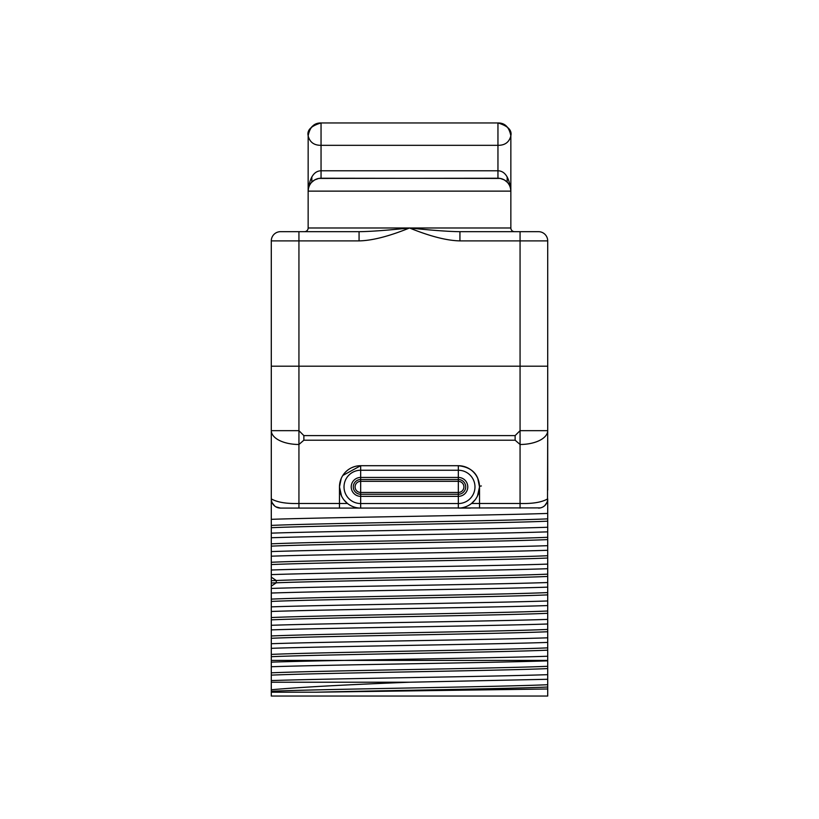 <?xml version="1.0" encoding="UTF-8"?>
<svg xmlns="http://www.w3.org/2000/svg" width="819" height="819" viewBox="0 0 819 819"><rect width="100%" height="100%" fill="white"/><g stroke="black" fill="none" stroke-linecap="round" stroke-linejoin="round"><path stroke-width="1.23" d="M271.294 689.752C299.611 687.233 345.679 684.725 409.5 682.227L547.706 679.279L547.706 696.048L271.294 696.048L271.294 366.195L298.935 366.195L271.294 366.195L271.294 240.888L298.935 240.888L298.935 366.195L520.065 366.195L298.935 366.195L298.935 444.482L303.869 440.202L515.131 440.202L515.131 435.595L520.065 430.661L547.706 430.661L547.512 500.747M271.294 654.401L271.294 648.32C327.446 646.386 489.916 644.389 547.706 642.424L547.706 656.244C489.916 658.21 327.446 660.206 271.294 662.141L271.294 654.401C319.738 652.221 499.262 650.04 547.706 647.86M271.294 672.829L271.294 666.748C330.067 664.762 488.984 662.837 547.706 660.851L547.706 674.672C488.984 676.658 330.067 678.582 271.294 680.569L271.294 672.829C319.738 670.648 499.262 668.468 547.706 666.287M271.294 638.359L271.294 643.714C329.514 641.738 490.929 639.762 547.706 637.817L547.706 642.424M271.294 625.286L271.294 622.338L271.294 625.286C328.798 623.32 489.25 621.375 547.706 619.389L547.706 637.817M547.706 684.715C499.262 686.895 319.738 689.076 271.294 691.256L271.294 692.198L316.154 692.198C388.615 690.468 509.428 688.748 547.706 687.018L547.706 638.359M271.294 438.063L271.294 490.12M547.706 679.279L547.706 674.672M547.706 660.851L547.706 656.244M271.294 611.465C328.798 609.5 489.25 607.555 547.706 605.569L547.706 619.389M547.706 605.569L547.706 600.962C491.472 602.897 328.9 604.893 271.294 606.859M271.294 593.038C328.9 591.072 491.472 589.076 547.706 587.141L547.706 600.962M547.706 587.141L547.706 582.534C488.769 584.531 330.323 586.435 271.294 588.431M271.294 574.61C330.323 572.614 488.769 570.71 547.706 568.714L547.706 582.534M547.706 568.714L547.706 564.107C490.96 566.052 328.153 568.058 271.294 570.004M271.294 556.183C328.153 554.238 490.96 552.231 547.706 550.286L547.706 564.107M547.706 550.286L547.706 545.679C488.646 547.676 330.292 549.58 271.294 551.576M271.294 537.755C330.292 535.759 488.646 533.855 547.706 531.859L547.706 545.679M547.706 531.859L547.706 527.252C490.356 529.207 327.672 531.203 271.294 533.149M271.294 519.328C327.672 517.383 490.356 515.386 547.706 513.431L547.706 527.252M547.706 513.431L547.706 498.873C541.779 502.303 532.565 503.839 520.065 503.48L479.524 503.48L479.524 486.895L477.794 478.521L479.524 486.885L479.524 508.087L479.524 503.48L471.529 503.48L470.27 504.402M310.872 231.675L359.07 231.675L359.07 240.888L298.935 240.888L298.935 231.675L280.507 231.675L359.07 231.675C369.809 231.593 386.619 230.364 409.5 227.989C430.088 236.333 446.898 240.632 459.93 240.888L520.065 240.888L520.065 444.482A27.641 13.821 180 0 0 547.706 430.661L547.706 366.195L520.065 366.195L547.706 366.195L547.706 240.888A9.214 9.214 0 0 0 538.492 231.675L520.065 231.675L538.492 231.675M547.706 490.12L547.706 438.063M547.706 688.984L316.154 692.198M409.5 682.227L271.294 682.227M271.294 675.132C319.738 672.952 499.262 670.771 547.706 668.591M271.294 656.705C319.738 654.524 499.262 652.344 547.706 650.163M271.294 629.893C329.514 627.917 490.929 625.941 547.706 623.996M547.072 502.231L544.87 505.518M544.185 506.122L543.345 506.705M542.792 507.022L542.024 507.381M540.376 507.893L348.689 508.087M342.823 475.47L360.667 465.704L360.667 470.249L458.333 470.249A16.646 16.646 0 0 1 474.979 486.895A16.646 16.646 0 0 1 458.333 503.542L360.667 503.542A16.646 16.646 0 0 1 344.021 486.895A16.646 16.646 0 0 1 360.667 470.249L360.667 477.446L458.333 477.446A9.449 9.449 0 0 1 467.782 486.895A9.449 9.449 0 0 1 458.333 496.345L360.667 496.345A9.449 9.449 0 0 1 351.218 486.895A9.449 9.449 0 0 1 360.667 477.446L360.667 481.326L458.333 481.326A5.569 5.569 0 0 1 463.902 486.895A5.569 5.569 0 0 1 458.333 492.465L360.667 492.465A5.569 5.569 0 0 1 355.098 486.895A5.569 5.569 0 0 1 360.667 481.326L360.667 494.267A7.371 7.371 0 0 1 353.296 486.895A7.371 7.371 0 0 1 360.667 479.524L458.333 479.524A7.371 7.371 0 0 1 465.704 486.895A7.371 7.371 0 0 1 458.333 494.267L360.667 494.267L360.667 508.087L339.476 508.087L339.476 503.48L339.476 508.087L280.507 508.087L275.901 506.848M274.703 506.029L272.195 502.835M271.294 638.277C319.738 636.097 499.262 633.916 547.706 631.736M271.294 619.85C319.738 617.669 499.262 615.489 547.706 613.308M271.294 601.422C319.738 599.242 499.262 597.061 547.706 594.881M271.294 582.995L276.269 582.8C330.466 580.681 500.87 578.562 547.706 576.453M271.294 635.974C319.738 633.793 499.262 631.613 547.706 629.432M271.294 617.546C319.738 615.366 499.262 613.185 547.706 611.005M271.294 599.119C319.738 596.938 499.262 594.758 547.706 592.577M271.294 580.691L276.269 580.497C330.466 578.378 500.87 576.259 547.706 574.15M271.294 562.264C319.738 560.083 499.262 557.903 547.706 555.722M271.294 564.567C319.738 562.387 499.262 560.206 547.706 558.026M271.294 543.836C319.738 541.656 499.262 539.475 547.706 537.295M271.294 546.14C319.738 543.959 499.262 541.779 547.706 539.598M271.294 525.409C319.738 523.228 499.262 521.048 547.706 518.867M271.294 527.712C319.738 525.532 499.262 523.351 547.706 521.171M470.311 508.087L458.333 508.087A21.192 21.192 0 0 0 479.524 486.895A21.192 21.192 0 0 0 458.333 465.704C471.816 467.209 478.88 474.273 479.524 486.895L477.497 495.935M298.935 508.087L298.935 503.48C286.435 503.839 277.221 502.303 271.294 498.873A9.214 9.214 0 0 0 280.507 508.087A9.214 9.214 0 0 1 271.294 498.873M298.935 507.514L298.935 444.482A27.641 13.821 0 0 1 271.294 430.661L298.935 430.661L303.869 435.595L303.869 440.202M538.492 508.087A9.214 9.214 0 0 0 542.526 507.156A9.214 9.214 0 0 1 538.492 508.087A9.214 9.214 -90 0 0 547.706 498.873A9.214 9.214 -90 0 1 538.492 508.087M545.126 505.272A9.214 9.214 0 0 0 545.853 504.422A9.214 9.214 0 0 1 545.126 505.272M546.222 503.89A9.214 9.214 0 0 0 547.031 502.323A9.214 9.214 0 0 1 546.222 503.89M520.065 508.087L520.065 444.482L515.131 440.202M341.206 478.521L339.476 486.885L339.476 503.48L339.476 486.895L341.206 478.511L339.476 486.895L339.476 495.188M353.972 466.789L351.607 467.741L353.972 466.789M467.393 467.741L465.028 466.789L467.393 467.741M481.367 485.974A1.843 0.921 0 0 0 479.524 486.895L479.524 495.188M298.935 503.48L347.471 503.48L343.949 499.918M341.503 495.935L339.476 486.895M347.471 503.48L349.007 504.586M350.583 505.538L352.211 506.326M353.849 506.961L355.518 507.452M357.197 507.8L358.917 508.015M360.667 465.704A21.192 21.192 0 0 0 339.476 486.895A21.192 21.192 0 0 0 360.667 508.087A21.192 21.192 0 0 1 339.476 486.895A21.192 21.192 0 0 1 360.667 465.704L458.333 465.704A21.192 21.192 0 0 1 479.524 486.895A21.192 21.192 0 0 1 458.333 508.087L458.333 465.704M460.083 508.015L461.814 507.8M463.513 507.442L465.192 506.951M465.468 506.848L466.349 506.511M466.83 506.306L468.437 505.528M468.611 505.425L470.004 504.586M475.051 499.918L471.529 503.48M271.294 660.39L547.706 660.39M510.749 231.675L510.063 231.675M359.07 240.888C372.195 240.622 389.005 236.322 409.5 227.989C432.463 230.374 449.273 231.603 459.93 231.675L520.065 231.675L520.065 240.888L547.706 240.888M308.937 231.675L308.251 231.675M280.507 231.675A9.214 9.214 90 0 0 271.294 240.888A9.214 9.214 0 0 1 280.507 231.675M459.93 231.675L459.93 240.888M514.516 231.675L514.527 231.675A3.685 3.685 0 0 1 510.851 227.989L510.851 191.134C509.438 177.754 505.139 170.966 497.952 170.782L497.952 178.235L318.837 178.429M304.883 231.675L304.473 231.675A3.685 3.685 -90 0 0 308.149 227.989L510.851 227.989M510.329 132.228A12.899 12.899 0 0 1 510.851 135.852C509.213 142.24 504.913 145.393 497.952 145.321L497.952 170.782L321.048 170.782C313.861 170.966 309.562 177.754 308.149 191.134L308.149 227.989M510.851 135.647L510.851 191.134L308.149 191.134L308.159 135.35M316.584 179.033L314.404 180.078M312.418 181.552L311.015 183.016M310.718 183.405L309.51 185.37M309.377 185.637L308.487 188.216M500.163 178.429L321.048 178.235L321.048 145.321C314.076 145.383 309.777 142.23 308.149 135.852C309.766 127.17 314.066 122.87 321.048 122.952A12.899 12.899 0 0 0 319.461 123.055A12.899 12.899 0 0 1 321.048 122.952L348.689 122.952A3.685 3.685 0 0 1 348.761 122.952L348.689 122.952A3.685 3.685 0 0 1 348.761 122.952L470.198 122.952M318.929 123.126A12.899 12.899 0 0 0 316.892 123.638A12.899 12.899 0 0 1 318.929 123.126M315.653 124.13A12.899 12.899 0 0 0 311.558 127.119A12.899 12.899 0 0 1 315.653 124.13M308.661 132.238A12.899 12.899 0 0 0 308.149 135.852A12.899 12.899 0 0 1 308.661 132.238M320.802 122.963L321.048 122.952C311.159 125.88 306.859 130.139 308.149 135.729M510.513 188.216L509.623 185.637M509.49 185.37L508.282 183.405M507.985 183.016L506.582 181.552M504.596 180.078L502.416 179.033M510.851 135.852C509.223 127.17 504.924 122.87 497.952 122.952L321.048 122.952L321.048 145.321L497.952 145.321L497.952 122.952L470.239 122.952A3.685 3.685 0 0 1 470.311 122.952L470.311 122.952M499.529 123.045A12.899 12.899 0 0 0 497.952 122.952L498.249 122.963M500.03 123.116A12.899 12.899 0 0 1 502.098 123.638M503.316 124.119A12.899 12.899 0 0 1 504.668 124.836M510.851 191.134A12.899 12.899 -90 0 0 497.952 178.235A12.899 12.899 -90 0 1 510.851 191.134M308.149 191.134A12.899 12.899 0 0 1 321.048 178.235A12.899 12.899 0 0 0 308.149 191.134M271.294 586.107L276.269 582.8L276.269 580.497L271.294 577.18M303.869 435.595L515.131 435.595M311.834 176.894L311.834 182.105M507.166 182.105L507.166 176.894M473.914 472.532L474.59 473.3M478.531 480.487L479.32 483.978M318.632 178.46L314.619 179.955L311.701 182.248M310.37 183.896L309.531 185.319M308.528 188.042L308.241 189.588M500.368 178.46L504.381 179.955L507.299 182.248M508.63 183.896L509.469 185.319M510.472 188.042L510.759 189.588M497.952 122.952C507.831 125.891 512.131 130.149 510.851 135.729"/></g></svg>
